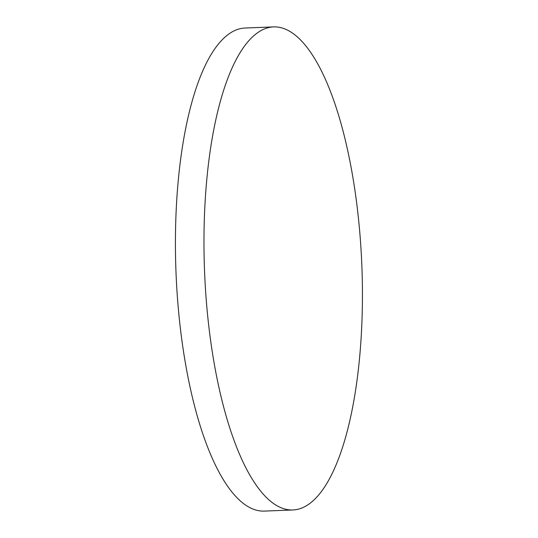 <?xml version="1.0" encoding="UTF-8"?>
<svg xmlns="http://www.w3.org/2000/svg" width="538" height="538" viewBox="0 0 538 538"><rect width="100%" height="100%" fill="white"/><g stroke="black" fill="none" stroke-linecap="round" stroke-linejoin="round"><path stroke-width="0.81" d="M292.786 509.97L264.239 511.1A241.723 78.696 -92.3 0 1 177.533 298.96A241.723 78.696 -92.3 0 1 228.28 34.432A241.723 78.696 -92.3 0 1 245.072 28.03L273.62 26.9A241.723 78.696 87.7 0 0 256.828 33.302A241.723 78.696 87.7 0 0 206.081 297.83A241.723 78.696 87.7 0 0 292.786 509.97A241.723 78.696 87.7 0 0 361.839 265.315A241.723 78.696 87.7 0 0 273.62 26.9"/></g></svg>
